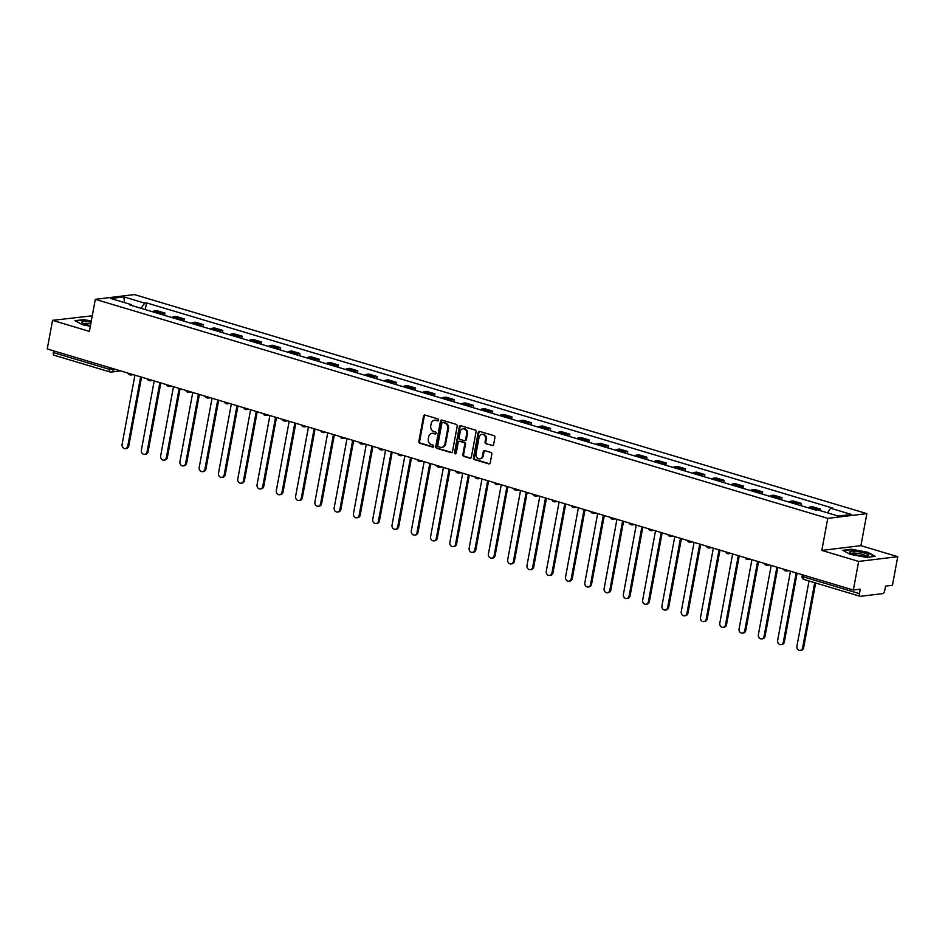 <?xml version="1.0" encoding="UTF-8"?>
<svg xmlns="http://www.w3.org/2000/svg" width="945" height="945" viewBox="0 0 945 945"><rect width="100%" height="100%" fill="white"/><g stroke="black" fill="none" stroke-linecap="round" stroke-linejoin="round"><path stroke-width="1.42" d="M438.574 420.135A1.016 0.862 -96.9 0 0 437.913 418.895L425.014 415.044A1.465 1.24 -96.9 0 0 423.537 416.083L418.836 441.469A1.465 1.24 -96.9 0 0 419.793 443.252L432.68 447.103A1.016 0.862 -96.9 0 0 433.046 445.13L431.381 444.622A4.666 3.957 -96.9 0 1 428.333 438.952L428.723 436.838A4.666 3.957 -96.9 0 1 432.042 433.365A4.666 3.957 -96.9 0 1 433.448 433.483L435.113 433.979A1.016 0.862 -96.9 0 0 435.48 432.007L433.802 431.511A4.666 3.957 -96.9 0 1 430.766 425.841L431.156 423.726A4.666 3.957 -96.9 0 1 434.476 420.241A4.666 3.957 -96.9 0 1 435.869 420.371L437.547 420.868A1.016 0.862 -96.9 0 0 438.574 420.135M492.144 445.603A1.465 1.24 -96.9 0 0 493.621 444.563L494.944 437.44A1.465 1.24 -96.9 0 0 493.987 435.669L479.67 431.381A1.465 1.24 -96.9 0 0 478.194 432.432L473.492 457.817A1.465 1.24 -96.9 0 0 474.437 459.589L488.754 463.877A1.465 1.24 -96.9 0 0 490.231 462.826L491.825 454.226A1.465 1.24 -96.9 0 0 490.88 452.454L484.75 450.611A1.465 1.24 -96.9 0 0 483.273 451.663L482.482 455.927A3.898 3.307 -96.9 0 1 479.706 458.833A3.898 3.307 -96.9 0 1 475.996 453.99L479.091 437.275A3.898 3.307 -96.9 0 1 481.867 434.369A3.898 3.307 -96.9 0 1 485.576 439.212L485.068 442A1.465 1.24 -96.9 0 0 486.013 443.772L492.924 445.508A1.465 1.24 -96.9 0 0 492.959 445.52L486.013 443.772M827.749 518.368L821.819 550.403L858.651 561.424L853.347 590.023L47.25 348.953L52.554 320.355L89.385 331.376L95.315 299.329L827.749 518.368L866.86 513.619L134.426 294.58L95.315 299.329M457.203 426.16A1.465 1.24 -96.9 0 0 456.258 424.376L441.941 420.1A1.465 1.24 -96.9 0 0 440.464 421.151L435.763 446.536A1.465 1.24 -96.9 0 0 436.708 448.308L451.025 452.584A1.465 1.24 -96.9 0 0 452.501 451.545L457.203 426.16M460.806 425.746L475.122 430.022A1.465 1.24 -96.9 0 1 476.079 431.794L471.366 457.179A1.465 1.24 -96.9 0 1 469.889 458.231L463.771 456.4A1.465 1.24 -96.9 0 1 462.814 454.628L464.727 444.327A1.465 1.24 -96.9 0 0 463.771 442.555L459.707 441.339A1.465 1.24 -96.9 0 0 458.231 442.39L456.246 453.104A1.016 0.862 -96.9 0 1 454.545 452.596L459.329 426.786A1.465 1.24 -96.9 0 1 460.806 425.746M858.651 561.424L897.75 556.676L892.446 585.274L885.524 586.113L884.709 590.566A2.977 1.477 106.6 0 1 882.606 593.625L860.47 596.319A2.977 1.477 106.6 0 1 860.151 596.295L804.16 579.545A2.977 1.477 -73.4 0 1 803.451 576.887L859.442 593.637A2.977 1.477 106.6 0 0 860.151 596.295M92.267 315.795L52.554 320.355M897.75 556.676L860.919 545.667L866.86 513.619M853.347 590.023L860.269 589.172L859.442 593.637M54.373 355.249A2.977 1.477 -73.4 0 1 54.054 355.226A2.977 1.477 -73.4 0 1 53.345 352.568L109.337 369.306L116.07 369.53M53.664 350.867L53.345 352.568M160.886 314.248A6.839 3.402 -73.4 0 1 162.587 313.397L154.425 310.952A6.839 3.402 106.6 0 0 152.736 311.815M154.425 310.952L156.811 310.669L164.973 313.102L164.56 315.346M162.587 313.397L164.973 313.102M183.838 321.111L184.251 318.867L176.089 316.433L173.715 316.717A6.839 3.402 106.6 0 0 172.014 317.579M180.164 320.024A6.839 3.402 -73.4 0 1 181.865 319.162L184.251 318.867M203.116 326.875L203.529 324.643L195.379 322.198L192.993 322.493A6.839 3.402 106.6 0 0 191.292 323.344M199.454 325.789A6.839 3.402 -73.4 0 1 201.143 324.926L203.529 324.643M222.394 332.652L222.819 330.407L214.657 327.962L212.271 328.258A6.839 3.402 106.6 0 0 210.57 329.108M218.732 331.553A6.839 3.402 -73.4 0 1 220.433 330.691L222.819 330.407M241.684 338.416L242.097 336.172L233.935 333.727L231.549 334.022A6.839 3.402 106.6 0 0 229.859 334.873M238.01 337.318A6.839 3.402 -73.4 0 1 239.711 336.455L242.097 336.172M260.962 344.181L261.375 341.936L253.225 339.503L250.838 339.787A6.839 3.402 106.6 0 0 249.137 340.649M257.288 343.082A6.839 3.402 -73.4 0 1 258.989 342.232L261.375 341.936M280.24 349.945L280.653 347.701L272.503 345.268L270.116 345.551A6.839 3.402 106.6 0 0 268.415 346.413M276.578 348.847A6.839 3.402 -73.4 0 1 278.267 347.996L280.653 347.701M299.518 355.71L299.943 353.465L291.781 351.032L289.394 351.316A6.839 3.402 106.6 0 0 287.693 352.178M295.856 354.611A6.839 3.402 -73.4 0 1 297.557 353.761L299.943 353.465M318.808 361.474L319.221 359.23L311.059 356.797L308.672 357.08A6.839 3.402 106.6 0 0 306.983 357.942M315.134 360.376A6.839 3.402 -73.4 0 1 316.835 359.525L319.221 359.23M338.086 367.239L338.499 365.006L330.348 362.561L327.962 362.856A6.839 3.402 106.6 0 0 326.261 363.707M334.424 366.152A6.839 3.402 -73.4 0 1 336.113 365.29L338.499 365.006M357.364 373.015L357.777 370.771L349.626 368.326L347.24 368.621A6.839 3.402 106.6 0 0 345.539 369.471M353.702 371.917A6.839 3.402 -73.4 0 1 355.391 371.054L357.777 370.771M376.642 378.78L377.067 376.535L368.904 374.09L366.518 374.385A6.839 3.402 106.6 0 0 364.817 375.236M372.98 377.681A6.839 3.402 -73.4 0 1 374.681 376.819L377.067 376.535M395.931 384.544L396.345 382.3L388.182 379.855L385.796 380.15A6.839 3.402 106.6 0 0 384.107 381.012M392.258 383.446A6.839 3.402 -73.4 0 1 393.959 382.583L396.345 382.3M415.209 390.309L415.623 388.064L407.472 385.631L405.086 385.914A6.839 3.402 106.6 0 0 403.385 386.777M411.547 389.21A6.839 3.402 -73.4 0 1 413.237 388.36L415.623 388.064M434.487 396.073L434.901 393.829L426.75 391.395L424.364 391.679A6.839 3.402 106.6 0 0 422.663 392.541M430.825 394.975A6.839 3.402 -73.4 0 1 432.515 394.124L434.901 393.829M453.765 401.838L454.191 399.593L446.028 397.16L443.642 397.443A6.839 3.402 106.6 0 0 441.941 398.306M450.103 400.739A6.839 3.402 -73.4 0 1 451.804 399.889L454.191 399.593M473.055 407.602L473.469 405.37L465.306 402.924L462.92 403.22A6.839 3.402 106.6 0 0 461.231 404.07M469.381 406.515A6.839 3.402 -73.4 0 1 471.082 405.653L473.469 405.37M492.333 413.378L492.747 411.134L484.596 408.689L482.21 408.984A6.839 3.402 106.6 0 0 480.509 409.835M488.671 412.28A6.839 3.402 -73.4 0 1 490.36 411.418L492.747 411.134M511.611 419.143L512.025 416.899L503.874 414.453L501.488 414.749A6.839 3.402 106.6 0 0 499.787 415.599M507.949 418.044A6.839 3.402 -73.4 0 1 509.65 417.182L512.025 416.899M530.901 424.907L531.314 422.663L523.152 420.218L520.766 420.513A6.839 3.402 106.6 0 0 519.077 421.364M527.227 423.809A6.839 3.402 -73.4 0 1 528.928 422.947L531.314 422.663M550.179 430.672L550.592 428.428L542.43 425.994L540.044 426.278A6.839 3.402 106.6 0 0 538.355 427.14M546.505 429.573A6.839 3.402 -73.4 0 1 548.206 428.723L550.592 428.428M569.457 436.436L569.87 434.192L561.72 431.759L559.334 432.042A6.839 3.402 106.6 0 0 557.633 432.904M565.795 435.338A6.839 3.402 -73.4 0 1 567.484 434.487L569.87 434.192M588.735 442.201L589.148 439.957L580.998 437.523L578.612 437.807A6.839 3.402 106.6 0 0 576.911 438.669M585.073 441.102A6.839 3.402 -73.4 0 1 586.774 440.252L589.148 439.957M608.025 447.965L608.438 445.733L600.276 443.288L597.89 443.571A6.839 3.402 106.6 0 0 596.201 444.433M604.351 446.879A6.839 3.402 -73.4 0 1 606.052 446.016L608.438 445.733M627.303 453.742L627.716 451.497L619.554 449.052L617.168 449.347A6.839 3.402 106.6 0 0 615.478 450.198M623.629 452.643A6.839 3.402 -73.4 0 1 625.33 451.781L627.716 451.497M646.581 459.506L646.994 457.262L638.844 454.817L636.457 455.112A6.839 3.402 106.6 0 0 634.756 455.962M642.919 458.408A6.839 3.402 -73.4 0 1 644.608 457.545L646.994 457.262M665.859 465.271L666.284 463.026L658.122 460.581L655.736 460.877A6.839 3.402 106.6 0 0 654.034 461.727M662.197 464.172A6.839 3.402 -73.4 0 1 663.898 463.31L666.284 463.026M685.149 471.035L685.562 468.791L677.4 466.357L675.014 466.641A6.839 3.402 106.6 0 0 673.324 467.503M681.475 469.937A6.839 3.402 -73.4 0 1 683.176 469.086L685.562 468.791M704.427 476.8L704.84 474.555L696.678 472.122L694.303 472.405A6.839 3.402 106.6 0 0 692.602 473.268M700.753 475.701A6.839 3.402 -73.4 0 1 702.454 474.851L704.84 474.555M723.705 482.564L724.118 480.32L715.967 477.886L713.581 478.17A6.839 3.402 106.6 0 0 711.88 479.032M720.043 481.466A6.839 3.402 -73.4 0 1 721.732 480.615L724.118 480.32M742.983 488.329L743.408 486.084L735.245 483.651L732.859 483.934A6.839 3.402 106.6 0 0 731.158 484.797M739.321 487.242A6.839 3.402 -73.4 0 1 741.022 486.38L743.408 486.084M762.272 494.093L762.686 491.861L754.523 489.415L752.137 489.711A6.839 3.402 106.6 0 0 750.448 490.561M758.599 493.006A6.839 3.402 -73.4 0 1 760.3 492.144L762.686 491.861M781.55 499.87L781.964 497.625L773.813 495.18L771.427 495.475A6.839 3.402 106.6 0 0 769.726 496.326M777.877 498.771A6.839 3.402 -73.4 0 1 779.578 497.909L781.964 497.625M800.828 505.634L801.242 503.39L793.091 500.944L790.705 501.24A6.839 3.402 106.6 0 0 789.004 502.09M797.167 504.535A6.839 3.402 -73.4 0 1 798.856 503.673L801.242 503.39M820.248 510.666L820.532 509.154L812.369 506.709L809.983 507.004A6.839 3.402 106.6 0 0 808.282 507.867M816.964 509.91A6.839 3.402 -73.4 0 1 818.146 509.449L820.532 509.154M131.875 305.578L131.544 304.703L110.778 298.49L123.913 296.895L144.679 303.109L141.1 308.33M827.501 512.84L830.643 508.245L832.474 508.032L146.51 302.884L144.679 303.109M830.643 508.245L851.398 514.458L838.262 516.053L817.496 509.839L815.665 510.064L129.701 304.928L131.544 304.703M91.299 321.04L83.692 319.623L74.974 320.674L82.546 324.773L90.33 326.226M821.819 550.403L860.919 545.667M875.33 556.357L867.758 552.27L851.469 549.222L842.751 550.285L850.323 554.384L866.612 557.42L875.33 556.357M145.27 309.582L146.51 302.884M123.913 296.895L124.48 302.589M438.22 420.738L436.661 420.277A4.666 3.957 -96.9 0 0 435.255 420.147A4.666 3.957 -96.9 0 0 434.865 420.218M432.432 433.342A4.666 3.957 -96.9 0 1 432.822 433.271A4.666 3.957 -96.9 0 1 434.228 433.389L435.787 433.861M424.978 415.032A1.465 1.24 -96.9 0 0 424.329 415.989L419.615 441.374A1.465 1.24 -96.9 0 0 420.572 443.146L433.353 446.973M441.906 420.088A1.465 1.24 -96.9 0 0 441.244 421.057L436.543 446.442A1.465 1.24 -96.9 0 0 437.5 448.213L451.816 452.49A1.465 1.24 -96.9 0 0 451.852 452.501L451.025 452.584M442.91 422.474A1.016 0.862 -96.9 0 0 441.882 423.206L437.748 445.497A1.016 0.862 -96.9 0 0 438.409 446.737L440.169 447.257A4.666 3.957 -96.9 0 0 441.575 447.387A4.666 3.957 -96.9 0 0 444.894 443.902L447.717 428.676A4.666 3.957 -96.9 0 0 444.67 423.006L443.689 422.38A1.016 0.862 -96.9 0 0 443.099 422.45M441.965 447.316A4.666 3.957 -96.9 0 0 442.354 447.28A4.666 3.957 -96.9 0 0 445.674 443.807L444.894 443.902M443.689 422.38L445.449 422.911A4.666 3.957 -96.9 0 1 448.497 428.581L445.674 443.807M459.27 441.303L460.05 441.209A1.465 1.24 -96.9 0 1 460.487 441.244L464.55 442.461A1.465 1.24 -96.9 0 1 465.507 444.233L463.593 454.533A1.465 1.24 -96.9 0 0 464.55 456.305L470.681 458.136A1.465 1.24 -96.9 0 0 470.716 458.148M460.77 425.734A1.465 1.24 -96.9 0 0 460.109 426.691L455.325 452.501A1.016 0.862 -96.9 0 0 455.903 453.706M466.7 433.649A3.898 3.307 -96.9 0 0 462.991 428.806A3.898 3.307 -96.9 0 0 460.215 431.7L459.116 437.594A1.465 1.24 -96.9 0 0 460.073 439.366L464.137 440.583A1.465 1.24 -96.9 0 0 465.613 439.531L466.7 433.649L467.491 433.554A3.898 3.307 -96.9 0 0 463.771 428.711A3.898 3.307 -96.9 0 0 463.381 428.782M464.574 440.618L465.353 440.524A1.465 1.24 -96.9 0 0 466.393 439.437L465.613 439.531M467.491 433.554L466.393 439.437M482.257 434.357A3.898 3.307 -96.9 0 1 482.647 434.275A3.898 3.307 -96.9 0 1 486.368 439.118L485.848 441.906A1.465 1.24 -96.9 0 0 486.805 443.678M480.095 458.762A3.898 3.307 -96.9 0 0 480.485 458.738A3.898 3.307 -96.9 0 0 483.261 455.833L482.482 455.927M484.714 450.611A1.465 1.24 -96.9 0 0 484.053 451.568L483.261 455.833M479.635 431.369A1.465 1.24 -96.9 0 0 478.973 432.337L474.272 457.723A1.465 1.24 -96.9 0 0 475.229 459.494L489.545 463.782A1.465 1.24 -96.9 0 0 489.581 463.782L488.754 463.877M134.922 375.165L122.094 444.351A3.414 2.894 -96.9 0 0 127.776 446.052L140.604 376.866M141.549 377.149L128.792 445.934A3.414 2.894 83.1 0 1 126.37 448.473L125.354 448.603M154.2 380.93L141.372 450.127A3.414 2.894 -96.9 0 0 147.066 451.828L159.882 382.63M160.827 382.914L148.081 451.698A3.414 2.894 83.1 0 1 145.648 454.238L144.632 454.368M173.478 386.694L160.662 455.892A3.414 2.894 -96.9 0 0 166.344 457.593L179.16 388.395M180.105 388.678L167.359 457.463A3.414 2.894 83.1 0 1 164.926 460.014L163.91 460.132M91.086 322.174A9.663 1.772 10.5 0 0 81.707 322.233A9.663 1.772 10.5 0 0 82.109 322.895A9.663 1.772 10.5 0 0 90.436 325.659M75.635 321.028L83.869 320.036L91.228 321.406M90.767 323.911A7.312 1.347 10.5 0 0 83.845 323.828M849.484 551.833A9.663 1.772 10.5 0 0 849.898 552.506A9.663 1.772 10.5 0 0 858.662 555.353A9.663 1.772 10.5 0 0 867.876 555.837A9.663 1.772 10.5 0 0 868.49 555.388A9.663 1.772 10.5 0 0 859.371 551.88A9.663 1.772 10.5 0 0 849.484 551.833M843.412 550.64L851.658 549.647L867.427 552.589L874.574 556.451M865.915 556.085A7.312 1.347 10.5 0 0 858.993 553.593A7.312 1.347 10.5 0 0 851.634 553.439M192.756 392.47L179.94 461.656A3.414 2.894 -96.9 0 0 185.622 463.357L198.45 394.171M199.383 394.443L186.637 463.227A3.414 2.894 83.1 0 1 184.204 465.779L183.188 465.897M212.046 398.235L199.218 467.421A3.414 2.894 -96.9 0 0 204.9 469.122L217.728 399.936M218.673 400.207L205.915 469.003A3.414 2.894 83.1 0 1 203.494 471.543L202.478 471.661M231.324 403.999L218.496 473.185A3.414 2.894 -96.9 0 0 224.189 474.886L237.006 405.7M237.951 405.984L225.205 474.768A3.414 2.894 83.1 0 1 222.772 477.308L221.756 477.426M250.602 409.764L237.786 478.95A3.414 2.894 -96.9 0 0 243.467 480.651L256.296 411.465M257.229 411.748L244.483 480.532A3.414 2.894 83.1 0 1 242.05 483.072L241.034 483.202M269.88 415.528L257.064 484.714A3.414 2.894 -96.9 0 0 262.745 486.415L275.574 417.229M276.507 417.513L263.761 486.297A3.414 2.894 83.1 0 1 261.328 488.837L260.312 488.967M289.17 421.293L276.342 490.49A3.414 2.894 -96.9 0 0 282.023 492.18L294.852 422.994M295.797 423.277L283.051 492.061A3.414 2.894 83.1 0 1 280.618 494.601L279.602 494.731M308.448 427.057L295.62 496.255A3.414 2.894 -96.9 0 0 301.313 497.956L314.13 428.758M315.075 429.042L302.329 497.826A3.414 2.894 83.1 0 1 299.896 500.377L298.88 500.496M327.726 432.834L314.909 502.019A3.414 2.894 -96.9 0 0 320.591 503.72L333.42 434.523M334.353 434.806L321.607 503.59A3.414 2.894 83.1 0 1 319.174 506.142L318.158 506.26M347.016 438.598L334.187 507.784A3.414 2.894 -96.9 0 0 339.869 509.485L352.698 440.299M353.643 440.571L340.885 509.355A3.414 2.894 83.1 0 1 338.464 511.906L337.436 512.025M366.294 444.363L353.465 513.548A3.414 2.894 -96.9 0 0 359.147 515.249L371.976 446.064M372.921 446.347L360.175 515.131A3.414 2.894 83.1 0 1 357.742 517.671L356.726 517.789M385.572 450.127L372.743 519.313A3.414 2.894 -96.9 0 0 378.437 521.014L391.254 451.828M392.199 452.112L379.453 520.896A3.414 2.894 83.1 0 1 377.02 523.435L376.004 523.565M404.85 455.892L392.033 525.077A3.414 2.894 -96.9 0 0 397.715 526.778L410.543 457.593M411.477 457.876L398.731 526.66A3.414 2.894 83.1 0 1 396.298 529.2L395.282 529.33M424.14 461.656L411.311 530.854A3.414 2.894 -96.9 0 0 416.993 532.543L429.821 463.357M430.766 463.641L418.009 532.425A3.414 2.894 83.1 0 1 415.587 534.964L414.56 535.094M443.418 467.421L430.589 536.618A3.414 2.894 -96.9 0 0 436.283 538.319L449.099 469.122M450.044 469.405L437.299 538.189A3.414 2.894 83.1 0 1 434.865 540.741L433.849 540.859M462.696 473.185L449.867 542.383A3.414 2.894 -96.9 0 0 455.561 544.084L468.377 474.886M469.322 475.17L456.577 543.954A3.414 2.894 83.1 0 1 454.143 546.505L453.127 546.623M481.974 478.961L469.157 548.147A3.414 2.894 -96.9 0 0 474.839 549.848L487.667 480.662M488.6 480.934L475.855 549.718A3.414 2.894 83.1 0 1 473.421 552.27L472.405 552.388M501.263 484.726L488.435 553.912A3.414 2.894 -96.9 0 0 494.117 555.613L506.945 486.427M507.89 486.71L495.133 555.495A3.414 2.894 83.1 0 1 492.711 558.034L491.695 558.152M520.541 490.49L507.713 559.676A3.414 2.894 -96.9 0 0 513.407 561.377L526.223 492.191M527.168 492.475L514.423 561.259A3.414 2.894 83.1 0 1 511.989 563.799L510.973 563.929M539.819 496.255L527.003 565.441A3.414 2.894 -96.9 0 0 532.685 567.142L545.501 497.956M546.446 498.239L533.701 567.024A3.414 2.894 83.1 0 1 531.267 569.563L530.251 569.693M559.097 502.019L546.281 571.205A3.414 2.894 -96.9 0 0 551.963 572.906L564.791 503.72M565.724 504.004L552.979 572.788A3.414 2.894 83.1 0 1 550.545 575.328L549.529 575.458M578.387 507.784L565.559 576.982A3.414 2.894 -96.9 0 0 571.241 578.683L584.069 509.485M585.014 509.768L572.257 578.553A3.414 2.894 83.1 0 1 569.835 581.104L568.819 581.222M597.665 513.548L584.837 582.746A3.414 2.894 -96.9 0 0 590.53 584.447L603.347 515.249M604.292 515.533L591.546 584.317A3.414 2.894 83.1 0 1 589.113 586.869L588.097 586.987M616.943 519.325L604.127 588.511A3.414 2.894 -96.9 0 0 609.808 590.212L622.625 521.026M623.57 521.297L610.824 590.082A3.414 2.894 83.1 0 1 608.391 592.633L607.375 592.751M636.221 525.089L623.405 594.275A3.414 2.894 -96.9 0 0 629.086 595.976L641.915 526.79M642.848 527.074L630.102 595.858A3.414 2.894 83.1 0 1 627.669 598.398L626.653 598.516M655.511 530.854L642.683 600.04A3.414 2.894 -96.9 0 0 648.364 601.741L661.193 532.555M662.138 532.838L649.38 601.622A3.414 2.894 83.1 0 1 646.959 604.162L645.943 604.292M674.789 536.618L661.961 605.804A3.414 2.894 -96.9 0 0 667.654 607.505L680.471 538.319M681.416 538.603L668.67 607.387A3.414 2.894 83.1 0 1 666.237 609.927L665.221 610.057M694.067 542.383L681.25 611.569A3.414 2.894 -96.9 0 0 686.932 613.27L699.749 544.084M700.694 544.367L687.948 613.151A3.414 2.894 83.1 0 1 685.515 615.691L684.499 615.821M713.345 548.147L700.528 617.345A3.414 2.894 -96.9 0 0 706.21 619.046L719.039 549.848M719.972 550.132L707.226 618.916A3.414 2.894 83.1 0 1 704.793 621.456L703.777 621.586M732.635 553.912L719.806 623.109A3.414 2.894 -96.9 0 0 725.488 624.81L738.317 555.613M739.262 555.896L726.504 624.68A3.414 2.894 83.1 0 1 724.083 627.232L723.067 627.35M751.913 559.688L739.084 628.874A3.414 2.894 -96.9 0 0 744.778 630.575L757.595 561.389M758.54 561.661L745.794 630.445A3.414 2.894 83.1 0 1 743.361 632.996L742.345 633.115M771.191 565.453L758.374 634.638A3.414 2.894 -96.9 0 0 764.056 636.339L776.884 567.154M777.818 567.425L765.072 636.209A3.414 2.894 83.1 0 1 762.639 638.761L761.623 638.879M790.469 571.217L777.652 640.403A3.414 2.894 -96.9 0 0 783.334 642.104L796.162 572.918M797.096 573.202L784.35 641.986A3.414 2.894 83.1 0 1 781.917 644.525L780.901 644.644M809.014 580.998L796.93 646.167A3.414 2.894 -96.9 0 0 802.612 647.868L814.696 582.699M815.641 582.982L803.64 647.75A3.414 2.894 83.1 0 1 801.206 650.29L800.191 650.42M113.565 368.786L113.376 369.861A2.977 2.516 -96.9 0 1 110.364 371.987A2.977 1.477 -73.4 0 1 110.045 371.964A2.977 1.477 -73.4 0 1 109.337 369.306L109.655 367.605M798.856 503.673L790.705 501.24M779.578 497.909L771.427 495.475M760.3 492.144L752.137 489.711M741.022 486.38L732.859 483.934M721.732 480.615L713.581 478.17M702.454 474.851L694.303 472.405M683.176 469.086L675.014 466.641M663.898 463.31L655.736 460.877M644.608 457.545L636.457 455.112M625.33 451.781L617.168 449.347M606.052 446.016L597.89 443.571M586.774 440.252L578.612 437.807M567.484 434.487L559.334 432.042M548.206 428.723L540.044 426.278M528.928 422.947L520.766 420.513M509.65 417.182L501.488 414.749M490.36 411.418L482.21 408.984M471.082 405.653L462.92 403.22M451.804 399.889L443.642 397.443M432.515 394.124L424.364 391.679M413.237 388.36L405.086 385.914M393.959 382.583L385.796 380.15M374.681 376.819L366.518 374.385M355.391 371.054L347.24 368.621M336.113 365.29L327.962 362.856M316.835 359.525L308.672 357.08M297.557 353.761L289.394 351.316M278.267 347.996L270.116 345.551M258.989 342.232L250.838 339.787M239.711 336.455L231.549 334.022M220.433 330.691L212.271 328.258M201.143 324.926L192.993 322.493M181.865 319.162L173.715 316.717M818.146 509.449L809.983 507.004M132.312 374.385A2.977 2.516 83.1 0 1 130.186 374.881M151.59 380.15A2.977 2.516 83.1 0 1 149.464 380.646M170.868 385.914A2.977 2.516 83.1 0 1 168.742 386.41M190.146 391.679A2.977 2.516 83.1 0 1 188.02 392.187M209.436 397.455A2.977 2.516 83.1 0 1 207.309 397.951M228.714 403.22A2.977 2.516 83.1 0 1 226.587 403.716M247.992 408.984A2.977 2.516 83.1 0 1 245.865 409.48M267.27 414.749A2.977 2.516 83.1 0 1 265.143 415.245M286.559 420.513A2.977 2.516 83.1 0 1 284.433 421.009M305.837 426.278A2.977 2.516 83.1 0 1 303.711 426.774M325.115 432.042A2.977 2.516 83.1 0 1 322.989 432.55M344.393 437.818A2.977 2.516 83.1 0 1 342.267 438.315M363.683 443.583A2.977 2.516 83.1 0 1 361.557 444.079M382.961 449.347A2.977 2.516 83.1 0 1 380.835 449.844M402.239 455.112A2.977 2.516 83.1 0 1 400.113 455.608M421.517 460.877A2.977 2.516 83.1 0 1 419.391 461.373M440.807 466.641A2.977 2.516 83.1 0 1 438.681 467.137M460.085 472.405A2.977 2.516 83.1 0 1 457.959 472.913M479.363 478.182A2.977 2.516 83.1 0 1 477.237 478.678M498.653 483.946A2.977 2.516 83.1 0 1 496.515 484.442M517.931 489.711A2.977 2.516 83.1 0 1 515.805 490.207M537.209 495.475A2.977 2.516 83.1 0 1 535.083 495.971M556.487 501.24A2.977 2.516 83.1 0 1 554.361 501.736M575.777 507.004A2.977 2.516 83.1 0 1 573.65 507.5M595.055 512.769A2.977 2.516 83.1 0 1 592.928 513.277M614.333 518.533A2.977 2.516 83.1 0 1 612.206 519.041M633.611 524.31A2.977 2.516 83.1 0 1 631.484 524.806M652.9 530.074A2.977 2.516 83.1 0 1 650.774 530.57M672.178 535.839A2.977 2.516 83.1 0 1 670.052 536.335M691.457 541.603A2.977 2.516 83.1 0 1 689.33 542.099M710.734 547.368A2.977 2.516 83.1 0 1 708.608 547.864M730.024 553.132A2.977 2.516 83.1 0 1 727.898 553.628M749.302 558.897A2.977 2.516 83.1 0 1 747.176 559.405M768.58 564.673A2.977 2.516 83.1 0 1 766.454 565.169M787.858 570.437A2.977 2.516 83.1 0 1 785.732 570.934M803.77 575.186L803.451 576.887L802.092 576.155A2.977 2.977 0 0 0 804.16 579.545A2.977 1.477 -73.4 0 0 804.49 579.568M436.661 420.277L435.869 420.371M435.704 433.909L435.113 433.979M434.228 433.389L433.448 433.483M433.271 447.032L432.68 447.103M420.572 443.146L419.793 443.252M419.615 441.374L418.836 441.469M424.329 415.989L423.537 416.083M438.137 420.797L437.547 420.868M437.5 448.213L436.708 448.308M436.543 446.442L435.763 446.536M441.244 421.057L440.464 421.151M448.497 428.581L447.717 428.676M445.449 422.911L444.67 423.006M470.681 458.136L469.889 458.231M464.55 456.305L463.771 456.4M463.593 454.533L462.814 454.628M465.507 444.233L464.727 444.327M464.55 442.461L463.771 442.555M460.487 441.244L459.707 441.339M455.325 452.501L454.545 452.596M460.109 426.691L459.329 426.786M485.848 441.906L485.068 442M486.368 439.118L485.576 439.212M484.053 451.568L483.273 451.663M475.229 459.494L474.437 459.589M474.272 457.723L473.492 457.817M478.973 432.337L478.194 432.432M128.792 445.934L127.776 446.052M148.081 451.698L147.066 451.828M167.359 457.463L166.344 457.593M186.637 463.227L185.622 463.357M205.915 469.003L204.9 469.122M225.205 474.768L224.189 474.886M244.483 480.532L243.467 480.651M263.761 486.297L262.745 486.415M283.051 492.061L282.023 492.18M302.329 497.826L301.313 497.956M321.607 503.59L320.591 503.72M340.885 509.355L339.869 509.485M360.175 515.131L359.147 515.249M379.453 520.896L378.437 521.014M398.731 526.66L397.715 526.778M418.009 532.425L416.993 532.543M437.299 538.189L436.283 538.319M456.577 543.954L455.561 544.084M475.855 549.718L474.839 549.848M495.133 555.495L494.117 555.613M514.423 561.259L513.407 561.377M533.701 567.024L532.685 567.142M552.979 572.788L551.963 572.906M572.257 578.553L571.241 578.683M591.546 584.317L590.53 584.447M610.824 590.082L609.808 590.212M630.102 595.858L629.086 595.976M649.38 601.622L648.364 601.741M668.67 607.387L667.654 607.505M687.948 613.151L686.932 613.27M707.226 618.916L706.21 619.046M726.504 624.68L725.488 624.81M745.794 630.445L744.778 630.575M765.072 636.209L764.056 636.339M784.35 641.986L783.334 642.104M803.64 647.75L802.612 647.868M127.941 373.074A2.977 2.977 0 0 0 131.071 374.964L133.316 374.692M147.219 378.851A2.977 2.977 0 0 0 150.349 380.729L152.606 380.457M166.497 384.615A2.977 2.977 0 0 0 169.627 386.493L171.884 386.221M185.787 390.38A2.977 2.977 0 0 0 188.917 392.258L191.162 391.986M205.065 396.144A2.977 2.977 0 0 0 208.195 398.022L210.44 397.75M224.343 401.909A2.977 2.977 0 0 0 227.473 403.798L229.729 403.515M243.621 407.673A2.977 2.977 0 0 0 246.763 409.563L249.007 409.291M262.911 413.437A2.977 2.977 0 0 0 266.041 415.327L268.286 415.056M282.189 419.214A2.977 2.977 0 0 0 285.319 421.092L287.563 420.82M301.467 424.978A2.977 2.977 0 0 0 304.597 426.856L306.853 426.585M320.745 430.743A2.977 2.977 0 0 0 323.887 432.621L326.131 432.349M340.035 436.507A2.977 2.977 0 0 0 343.165 438.385L345.409 438.114M359.313 442.272A2.977 2.977 0 0 0 362.443 444.15L364.699 443.878M378.591 448.036A2.977 2.977 0 0 0 381.721 449.926L383.977 449.643M397.869 453.801A2.977 2.977 0 0 0 401.011 455.691L403.255 455.419M417.158 459.577A2.977 2.977 0 0 0 420.289 461.455L422.533 461.184M436.436 465.342A2.977 2.977 0 0 0 439.567 467.22L441.823 466.948M455.714 471.106A2.977 2.977 0 0 0 458.845 472.984L461.101 472.713M474.992 476.871A2.977 2.977 0 0 0 478.135 478.749L480.379 478.477M494.282 482.635A2.977 2.977 0 0 0 497.413 484.513L499.657 484.242M513.56 488.4A2.977 2.977 0 0 0 516.691 490.29L518.947 490.006M532.838 494.164A2.977 2.977 0 0 0 535.969 496.054L538.225 495.782M552.116 499.929A2.977 2.977 0 0 0 555.258 501.819L557.503 501.547M571.406 505.705A2.977 2.977 0 0 0 574.536 507.583L576.781 507.311M590.684 511.469A2.977 2.977 0 0 0 593.814 513.348L596.071 513.076M609.962 517.234A2.977 2.977 0 0 0 613.092 519.112L615.349 518.84M629.252 522.998A2.977 2.977 0 0 0 632.382 524.877L634.627 524.605M648.53 528.763A2.977 2.977 0 0 0 651.66 530.653L653.905 530.369M667.808 534.527A2.977 2.977 0 0 0 670.938 536.417L673.194 536.146M687.086 540.292A2.977 2.977 0 0 0 690.216 542.182L692.472 541.91M706.376 546.068A2.977 2.977 0 0 0 709.506 547.946L711.75 547.675M725.654 551.833A2.977 2.977 0 0 0 728.784 553.711L731.028 553.439M744.932 557.597A2.977 2.977 0 0 0 748.062 559.475L750.318 559.204M764.21 563.362A2.977 2.977 0 0 0 767.34 565.24L769.596 564.968M783.499 569.126A2.977 2.977 0 0 0 786.63 571.004L788.874 570.733M802.352 574.773L802.092 576.155M120.724 370.924L111.262 372.07A2.977 2.977 0 0 1 110.045 371.964L54.054 355.226M435.255 420.147L434.476 420.241M432.822 433.271L432.042 433.365M443.382 422.356L442.603 422.45M442.354 447.28L441.575 447.387M463.771 428.711L462.991 428.806M482.647 434.275L481.867 434.369M480.485 458.738L479.706 458.833"/></g></svg>
